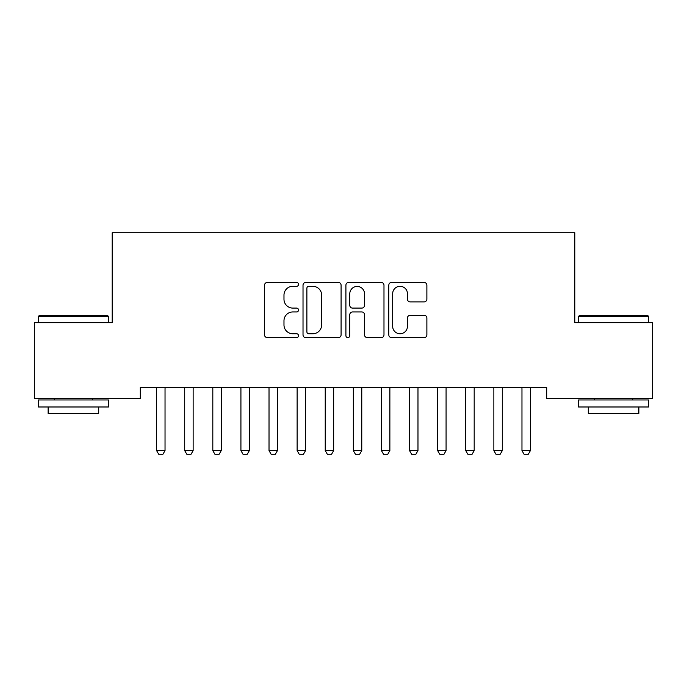 <?xml version="1.0" encoding="UTF-8"?>
<svg xmlns="http://www.w3.org/2000/svg" width="687" height="687" viewBox="0 0 687 687"><rect width="100%" height="100%" fill="white"/><g stroke="black" fill="none" stroke-linecap="round" stroke-linejoin="round"><path stroke-width="1.03" d="M298.536 284.375A1.932 1.932 0 0 0 296.604 282.443L267.295 282.443A2.757 2.757 0 0 0 264.538 285.199L264.538 334.852A2.757 2.757 0 0 0 267.295 337.618L296.604 337.618A1.932 1.932 0 0 0 298.536 335.685A1.932 1.932 0 0 0 296.604 333.753L292.808 333.753A8.828 8.828 0 0 1 283.98 324.925L283.98 320.786A8.828 8.828 0 0 1 292.808 311.958L296.604 311.958A1.932 1.932 0 0 0 298.536 310.026A1.932 1.932 0 0 0 296.604 308.094L292.808 308.094A8.828 8.828 0 0 1 283.98 299.266L283.98 295.127A8.828 8.828 0 0 1 292.808 286.307L296.604 286.307A1.932 1.932 0 0 0 298.536 284.375M424.119 301.894A2.757 2.757 0 0 0 426.876 299.128L426.876 285.199A2.757 2.757 0 0 0 424.119 282.443L391.573 282.443A2.757 2.757 0 0 0 388.808 285.199L388.808 334.852A2.757 2.757 0 0 0 391.573 337.618L424.119 337.618A2.757 2.757 0 0 0 426.876 334.852L426.876 318.029A2.757 2.757 0 0 0 424.119 315.273L410.191 315.273A2.757 2.757 0 0 0 407.434 318.029L407.434 326.377A7.377 7.377 0 0 1 400.049 333.753A7.377 7.377 0 0 1 392.672 326.377L392.672 293.684A7.377 7.377 0 0 1 400.049 286.307A7.377 7.377 0 0 1 407.434 293.684L407.434 299.128A2.757 2.757 0 0 0 410.191 301.894L424.119 301.894M546.697 387.313L140.303 387.313L140.303 398.554L34.35 398.554L34.35 322.675L112.196 322.675L112.196 232.738L574.804 232.738L574.804 322.675L652.65 322.675L652.65 398.554L546.697 398.554L546.697 387.313M341.087 285.199A2.757 2.757 0 0 0 338.33 282.443L305.775 282.443A2.757 2.757 0 0 0 303.019 285.199L303.019 334.852A2.757 2.757 0 0 0 305.775 337.618L338.33 337.618A2.757 2.757 0 0 0 341.087 334.852L341.087 285.199M348.67 282.443L381.225 282.443A2.757 2.757 0 0 1 383.981 285.199L383.981 334.852A2.757 2.757 0 0 1 381.225 337.618L367.296 337.618A2.757 2.757 0 0 1 364.531 334.852L364.531 314.715A2.757 2.757 0 0 0 361.774 311.958L352.534 311.958A2.757 2.757 0 0 0 349.777 314.715L349.777 335.685A1.932 1.932 0 0 1 347.845 337.618A1.932 1.932 0 0 1 345.913 335.685L345.913 285.199A2.757 2.757 0 0 1 348.67 282.443M308.807 286.307A1.932 1.932 0 0 0 306.883 288.231L306.883 331.821A1.932 1.932 0 0 0 308.807 333.753L312.808 333.753A8.828 8.828 0 0 0 321.636 324.925L321.636 295.127A8.828 8.828 0 0 0 312.808 286.307L308.807 286.307M364.531 293.821A7.377 7.377 0 0 0 357.154 286.445A7.377 7.377 0 0 0 349.777 293.821L349.777 305.337A2.757 2.757 0 0 0 352.534 308.094L361.774 308.094A2.757 2.757 0 0 0 364.531 305.337L364.531 293.821M165.035 388.773A2.808 2.808 0 0 1 165.172 387.923A2.808 2.808 0 0 0 165.035 388.773L165.035 450.603L156.602 450.603L156.602 388.773A2.808 2.808 0 0 0 156.473 387.923A2.808 2.808 0 0 1 156.602 388.773M156.473 387.923L156.275 387.313M165.035 450.603L162.931 454.262L158.714 454.262L156.602 450.603M165.361 387.313L165.172 387.923M193.141 388.773A2.808 2.808 0 0 1 193.27 387.923A2.808 2.808 0 0 0 193.141 388.773L193.141 450.603L184.709 450.603L184.709 388.773A2.808 2.808 0 0 0 184.58 387.923A2.808 2.808 0 0 1 184.709 388.773M221.248 388.773A2.808 2.808 0 0 1 221.377 387.923A2.808 2.808 0 0 0 221.248 388.773L221.248 450.603L212.815 450.603L212.815 388.773A2.808 2.808 0 0 0 212.678 387.923A2.808 2.808 0 0 1 212.815 388.773M184.58 387.923L184.382 387.313M193.141 450.603L191.029 454.262L186.821 454.262L184.709 450.603M193.468 387.313L193.27 387.923M212.678 387.923L212.489 387.313M221.248 450.603L219.136 454.262L214.919 454.262L212.815 450.603M221.575 387.313L221.377 387.923M38.283 316.492L39.125 315.651L107.704 315.651L108.546 316.492L38.283 316.492L38.283 322.675M108.546 406.987L38.283 406.987L38.283 399.963L108.546 399.963L108.546 406.987M98.713 406.987L98.713 413.454L48.124 413.454L48.124 406.987M578.454 316.492L579.296 315.651L647.875 315.651L648.717 316.492L578.454 316.492L578.454 322.675M648.717 406.987L578.454 406.987L578.454 399.963L648.717 399.963L648.717 406.987M638.876 406.987L638.876 413.454L588.287 413.454L588.287 406.987M240.785 387.923A2.808 2.808 0 0 1 240.922 388.773A2.808 2.808 0 0 0 240.785 387.923L240.596 387.313M268.892 387.923A2.808 2.808 0 0 1 269.021 388.773A2.808 2.808 0 0 0 268.892 387.923L268.694 387.313M249.673 387.313L249.484 387.923A2.808 2.808 0 0 0 249.347 388.773L249.347 450.603L247.243 454.262L243.026 454.262L240.922 450.603L240.922 388.773M240.922 450.603L249.347 450.603M277.78 387.313L277.582 387.923A2.808 2.808 0 0 0 277.454 388.773L277.454 450.603L275.35 454.262L271.133 454.262L269.021 450.603L269.021 388.773M269.021 450.603L277.454 450.603M296.999 387.923A2.808 2.808 0 0 1 297.127 388.773A2.808 2.808 0 0 0 296.999 387.923L296.801 387.313M305.887 387.313L305.689 387.923A2.808 2.808 0 0 0 305.56 388.773L305.56 450.603L303.448 454.262L299.231 454.262L297.127 450.603L297.127 388.773M297.127 450.603L305.56 450.603M325.097 387.923A2.808 2.808 0 0 1 325.234 388.773A2.808 2.808 0 0 0 325.097 387.923L324.908 387.313M333.994 387.313L333.796 387.923A2.808 2.808 0 0 0 333.667 388.773L333.667 450.603L331.555 454.262L327.338 454.262L325.234 450.603L325.234 388.773M325.234 450.603L333.667 450.603M353.204 387.923A2.808 2.808 0 0 1 353.333 388.773A2.808 2.808 0 0 0 353.204 387.923L353.006 387.313M362.092 387.313L361.903 387.923A2.808 2.808 0 0 0 361.766 388.773L361.766 450.603L359.662 454.262L355.445 454.262L353.333 450.603L353.333 388.773M353.333 450.603L361.766 450.603M389.873 388.773A2.808 2.808 0 0 1 390.001 387.923A2.808 2.808 0 0 0 389.873 388.773L389.873 450.603L381.44 450.603L381.44 388.773A2.808 2.808 0 0 0 381.311 387.923A2.808 2.808 0 0 1 381.44 388.773M381.311 387.923L381.113 387.313M389.873 450.603L387.769 454.262L383.552 454.262L381.44 450.603M390.199 387.313L390.001 387.923M409.418 387.923A2.808 2.808 0 0 1 409.546 388.773A2.808 2.808 0 0 0 409.418 387.923L409.22 387.313M418.306 387.313L418.108 387.923A2.808 2.808 0 0 0 417.979 388.773L417.979 450.603L415.867 454.262L411.65 454.262L409.546 450.603L409.546 388.773M409.546 450.603L417.979 450.603M437.516 387.923A2.808 2.808 0 0 1 437.653 388.773A2.808 2.808 0 0 0 437.516 387.923L437.327 387.313M446.404 387.313L446.215 387.923A2.808 2.808 0 0 0 446.078 388.773L446.078 450.603L443.974 454.262L439.757 454.262L437.653 450.603L437.653 388.773M437.653 450.603L446.078 450.603M474.185 388.773A2.808 2.808 0 0 1 474.322 387.923A2.808 2.808 0 0 0 474.185 388.773L474.185 450.603L465.752 450.603L465.752 388.773A2.808 2.808 0 0 0 465.623 387.923A2.808 2.808 0 0 1 465.752 388.773M465.623 387.923L465.425 387.313M474.185 450.603L472.081 454.262L467.864 454.262L465.752 450.603M474.511 387.313L474.322 387.923M493.73 387.923A2.808 2.808 0 0 1 493.859 388.773A2.808 2.808 0 0 0 493.73 387.923L493.532 387.313M502.618 387.313L502.42 387.923A2.808 2.808 0 0 0 502.291 388.773L502.291 450.603L500.179 454.262L495.971 454.262L493.859 450.603L493.859 388.773M493.859 450.603L502.291 450.603M530.398 388.773A2.808 2.808 0 0 1 530.527 387.923A2.808 2.808 0 0 0 530.398 388.773L530.398 450.603L521.965 450.603L521.965 388.773A2.808 2.808 0 0 0 521.828 387.923A2.808 2.808 0 0 1 521.965 388.773M521.828 387.923L521.639 387.313M530.398 450.603L528.286 454.262L524.069 454.262L521.965 450.603M530.725 387.313L530.527 387.923M108.546 322.675L108.546 316.492M92.53 399.963L92.53 398.554M54.307 399.963L54.307 398.554M648.717 322.675L648.717 316.492M632.693 399.963L632.693 398.554M594.47 399.963L594.47 398.554"/></g></svg>
